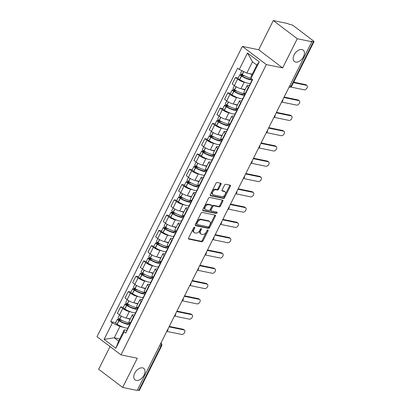 <?xml version="1.0" encoding="UTF-8"?>
<svg xmlns="http://www.w3.org/2000/svg" width="411" height="411" viewBox="0 0 411 411"><rect width="100%" height="100%" fill="white"/><g stroke="black" fill="none" stroke-linecap="round" stroke-linejoin="round"><path stroke-width="0.62" d="M194.567 227.211A0.771 0.483 127.2 0 0 193.725 227.781L188.608 238A1.105 0.688 127.2 0 0 188.659 239.027A1.105 0.688 127.2 0 0 188.844 239.11L201.76 241.781A1.105 0.688 127.2 0 0 202.957 240.964L208.079 230.746A0.771 0.483 127.2 0 0 208.043 230.021A0.771 0.483 127.2 0 0 207.915 229.965A0.771 0.483 127.2 0 0 207.072 230.535L206.409 231.861A3.529 2.209 127.2 0 1 202.572 234.465L201.498 234.239A3.529 2.209 127.2 0 1 200.907 233.977A3.529 2.209 127.2 0 1 200.743 230.689L201.405 229.364A0.771 0.483 127.2 0 0 201.369 228.644A0.771 0.483 127.2 0 0 201.241 228.588A0.771 0.483 127.2 0 0 200.398 229.158L199.736 230.479A3.529 2.209 127.2 0 1 195.898 233.083L194.824 232.862A3.529 2.209 127.2 0 1 194.233 232.6A3.529 2.209 127.2 0 1 194.069 229.312L194.732 227.987A0.771 0.483 127.2 0 0 194.696 227.268A0.771 0.483 127.2 0 0 194.567 227.211M295.668 62.082A7.198 4.5 127.2 0 0 302.989 57.668A7.198 4.5 127.2 0 0 303.159 50.075A7.198 4.5 127.2 0 0 301.951 49.536A7.198 4.5 127.2 0 0 294.636 53.949A7.198 4.5 127.2 0 0 294.466 61.542A7.198 4.5 127.2 0 0 295.668 62.082M136.262 380.416A7.198 4.5 127.2 0 0 143.578 376.003A7.198 4.5 127.2 0 0 143.747 368.405A7.198 4.5 127.2 0 0 142.545 367.871A7.198 4.5 127.2 0 0 135.224 372.279A7.198 4.5 127.2 0 0 135.055 379.877A7.198 4.5 127.2 0 0 136.262 380.416M221.056 184.354A1.105 0.688 127.2 0 0 221.005 183.327A1.105 0.688 127.2 0 0 220.82 183.244L217.193 182.494A1.105 0.688 127.2 0 0 215.996 183.311L210.314 194.665A1.105 0.688 127.2 0 0 210.36 195.693A1.105 0.688 127.2 0 0 210.545 195.775L223.461 198.441A1.105 0.688 127.2 0 0 224.663 197.624L230.345 186.275A1.105 0.688 127.2 0 0 230.294 185.248A1.105 0.688 127.2 0 0 230.109 185.166L225.731 184.262A1.105 0.688 127.2 0 0 224.534 185.073L222.099 189.933A1.105 0.688 127.2 0 0 222.151 190.961A1.105 0.688 127.2 0 0 222.336 191.043L224.509 191.49A2.954 1.844 127.2 0 1 225.002 191.711A2.954 1.844 127.2 0 1 224.93 194.829A2.954 1.844 127.2 0 1 221.93 196.638L213.427 194.881A2.954 1.844 127.2 0 1 212.934 194.66A2.954 1.844 127.2 0 1 213.001 191.547A2.954 1.844 127.2 0 1 216.006 189.733L217.424 190.026A1.105 0.688 127.2 0 0 218.621 189.214L221.056 184.354L220.353 183.825A1.105 0.688 127.2 0 0 220.496 183.178M266.354 64.573L282.655 67.938L297.281 38.732L311.826 41.732L137.202 390.45L122.658 387.445L137.284 358.238L120.983 354.873L266.354 64.573L242.367 46.392L96.996 336.691L120.983 354.873M202.212 212.415A1.105 0.688 127.2 0 0 201.015 213.232L195.328 224.581A1.105 0.688 127.2 0 0 195.379 225.608A1.105 0.688 127.2 0 0 195.564 225.69L208.48 228.357A1.105 0.688 127.2 0 0 209.677 227.545L215.364 216.191A1.105 0.688 127.2 0 0 215.313 215.164A1.105 0.688 127.2 0 0 215.128 215.081L202.212 212.415M202.818 209.62L208.505 198.272A1.105 0.688 127.2 0 1 209.702 197.455L222.618 200.121A1.105 0.688 127.2 0 1 222.803 200.203A1.105 0.688 127.2 0 1 222.854 201.231L220.424 206.091A1.105 0.688 127.2 0 1 219.222 206.908L213.987 205.824A1.105 0.688 127.2 0 0 212.785 206.635L211.172 209.862A1.105 0.688 127.2 0 0 211.223 210.889A1.105 0.688 127.2 0 0 211.408 210.971L216.859 212.097A0.771 0.483 127.2 0 1 216.987 212.153A0.771 0.483 127.2 0 1 216.972 212.97A0.771 0.483 127.2 0 1 216.186 213.443L203.055 210.73A1.105 0.688 127.2 0 1 202.87 210.648A1.105 0.688 127.2 0 1 202.818 209.62M297.281 38.732L273.294 20.55L287.839 23.555L288.537 24.085L290.803 24.552A2.25 0.503 26.6 0 1 293.665 25.914L313.459 40.915A2.25 0.503 26.6 0 1 314.004 41.619L291.774 86.017A2.25 0.503 -153.4 0 1 291.163 86.069L313.393 41.67A2.25 0.503 26.6 0 0 314.004 41.619M110.03 346.576L98.671 369.268L122.658 387.445M273.294 20.55L258.668 49.757L242.367 46.392M311.826 41.732L311.127 41.203L313.393 41.67M159.612 345.702L161.004 345.99A2.25 0.503 -153.4 0 0 161.615 345.939L139.38 390.337A2.25 0.503 -153.4 0 1 138.769 390.388L161.004 345.99A2.25 1.68 -78.3 0 0 160.85 343.226M137.377 390.101L138.769 390.388M133.842 316.86L133.524 316.619A5.173 1.151 -153.4 0 1 132.26 314.996L129.023 321.464A5.173 1.151 26.6 0 0 130.282 323.087L130.606 323.329M130.78 311.887L129.331 311.589A5.173 1.151 -153.4 0 1 122.75 308.456L119.514 314.924A5.173 1.151 26.6 0 0 126.095 318.057L130.292 318.926M119.514 314.924L117.382 313.305L120.618 306.837L123.331 307.397M132.26 314.996A5.173 1.151 -153.4 0 1 133.667 314.872L134.505 315.047M122.75 308.456L120.618 306.837M135.589 312.879L135.142 312.786M141.497 301.571L141.179 301.33A5.173 1.151 -153.4 0 1 139.915 299.706L136.678 306.174A5.173 1.151 26.6 0 0 137.942 307.798L138.26 308.039M130.986 292.108L128.273 291.548L125.036 298.016L127.169 299.634A5.173 1.151 26.6 0 0 133.75 302.768L137.952 303.637M139.915 299.706A5.173 1.151 -153.4 0 1 141.322 299.583L142.16 299.758M138.44 296.598L136.986 296.3A5.173 1.151 -153.4 0 1 130.41 293.166L128.273 291.548M143.244 297.59L142.802 297.497M149.157 286.282L148.833 286.041A5.173 1.151 -153.4 0 1 147.575 284.417L144.333 290.885A5.173 1.151 26.6 0 0 145.597 292.509L145.915 292.75M138.641 276.819L135.933 276.259L132.691 282.727L134.823 284.345A5.173 1.151 26.6 0 0 141.405 287.479L145.607 288.347M147.575 284.417A5.173 1.151 -153.4 0 1 148.982 284.294L149.815 284.469M146.095 281.309L144.646 281.011A5.173 1.151 -153.4 0 1 138.065 277.877L135.933 276.259M150.904 282.3L150.457 282.208M156.812 270.993L156.493 270.751A5.173 1.151 -153.4 0 1 155.23 269.128L151.988 275.596A5.173 1.151 26.6 0 0 153.252 277.22L153.575 277.461M146.301 261.53L143.588 260.97L140.351 267.438L142.483 269.056A5.173 1.151 26.6 0 0 149.059 272.19L153.262 273.053M155.23 269.128A5.173 1.151 -153.4 0 1 156.637 269.005L157.475 269.179M153.75 266.02L152.301 265.722A5.173 1.151 -153.4 0 1 145.72 262.588L143.588 260.97M158.559 267.011L158.112 266.919M164.467 255.704L164.148 255.462A5.173 1.151 -153.4 0 1 162.884 253.839L159.648 260.307A5.173 1.151 26.6 0 0 160.906 261.93L161.23 262.172M153.955 246.24L151.243 245.68L148.006 252.149L150.138 253.767A5.173 1.151 26.6 0 0 156.719 256.901L160.917 257.764M162.884 253.839A5.173 1.151 -153.4 0 1 164.292 253.715L165.13 253.89M161.41 250.731L159.956 250.433A5.173 1.151 -153.4 0 1 153.38 247.299L151.243 245.68M166.214 251.722L165.767 251.63M172.127 240.414L171.803 240.173A5.173 1.151 -153.4 0 1 170.539 238.55L167.303 245.018A5.173 1.151 26.6 0 0 168.567 246.641L168.885 246.883M161.61 230.951L158.903 230.391L155.661 236.859L157.793 238.478A5.173 1.151 26.6 0 0 164.374 241.611L168.577 242.475M170.539 238.55A5.173 1.151 -153.4 0 1 171.947 238.426L172.784 238.601M169.065 235.441L167.611 235.138A5.173 1.151 -153.4 0 1 161.035 232.01L158.903 230.391M173.874 236.433L173.427 236.34M179.782 225.125L179.458 224.884A5.173 1.151 -153.4 0 1 178.199 223.26L174.958 229.728A5.173 1.151 26.6 0 0 176.221 231.352L176.54 231.593M169.27 215.662L166.558 215.102L163.316 221.57L165.453 223.188A5.173 1.151 26.6 0 0 172.029 226.322L176.232 227.185M178.199 223.26A5.173 1.151 -153.4 0 1 179.607 223.137L180.444 223.312M176.72 220.152L175.271 219.849A5.173 1.151 -153.4 0 1 168.69 216.72L166.558 215.102M181.528 221.144L181.081 221.051M187.437 209.836L187.118 209.589A5.173 1.151 -153.4 0 1 185.854 207.971L182.618 214.439A5.173 1.151 26.6 0 0 183.876 216.063L184.2 216.304M176.925 200.373L174.213 199.813L170.976 206.281L173.108 207.899A5.173 1.151 26.6 0 0 179.689 211.028L183.887 211.896M185.854 207.971A5.173 1.151 -153.4 0 1 187.262 207.848L188.099 208.023M184.375 204.863L182.926 204.56A5.173 1.151 -153.4 0 1 176.345 201.431L174.213 199.813M189.183 205.854L188.736 205.762M195.091 194.547L194.773 194.3A5.173 1.151 -153.4 0 1 193.509 192.682L190.272 199.15A5.173 1.151 26.6 0 0 191.536 200.774L191.855 201.015M184.58 185.084L181.868 184.524L178.631 190.992L180.763 192.61A5.173 1.151 26.6 0 0 187.344 195.739L191.547 196.607M193.509 192.682A5.173 1.151 -153.4 0 1 194.917 192.559L195.754 192.733M192.035 189.574L190.581 189.271A5.173 1.151 -153.4 0 1 184.005 186.142L181.868 184.524M196.838 190.565L196.396 190.473M202.751 179.258L202.428 179.011A5.173 1.151 -153.4 0 1 201.169 177.393L197.927 183.861A5.173 1.151 26.6 0 0 199.191 185.484L199.51 185.726M192.235 169.794L189.528 169.234L186.286 175.703L188.418 177.321A5.173 1.151 26.6 0 0 194.999 180.45L199.201 181.318M201.169 177.393A5.173 1.151 -153.4 0 1 202.577 177.269L203.409 177.444M199.689 174.285L198.241 173.981A5.173 1.151 -153.4 0 1 191.66 170.853L189.528 169.234M204.498 175.276L204.051 175.184M210.406 163.968L210.088 163.722A5.173 1.151 -153.4 0 1 208.824 162.104L205.582 168.572A5.173 1.151 26.6 0 0 206.846 170.19L207.17 170.437M199.895 154.505L197.182 153.945L193.946 160.413L196.078 162.032A5.173 1.151 26.6 0 0 202.654 165.16L206.856 166.029M208.824 162.104A5.173 1.151 -153.4 0 1 210.232 161.98L211.069 162.155M207.344 158.995L205.896 158.692A5.173 1.151 -153.4 0 1 199.314 155.564L197.182 153.945M212.153 159.987L211.706 159.894M218.061 148.679L217.743 148.433A5.173 1.151 -153.4 0 1 216.479 146.814L213.242 153.282A5.173 1.151 26.6 0 0 214.501 154.901L214.825 155.147M207.55 139.216L204.837 138.656L201.601 145.124L203.733 146.742A5.173 1.151 26.6 0 0 210.314 149.871L214.511 150.739M216.479 146.814A5.173 1.151 -153.4 0 1 217.887 146.691L218.724 146.866M215.004 143.706L213.55 143.403A5.173 1.151 -153.4 0 1 206.974 140.269L204.837 138.656M219.808 144.698L219.361 144.605M225.721 133.39L225.398 133.143A5.173 1.151 -153.4 0 1 224.139 131.525L220.897 137.993A5.173 1.151 26.6 0 0 222.161 139.612L222.479 139.858M215.205 123.927L212.497 123.367L209.256 129.835L211.388 131.453A5.173 1.151 26.6 0 0 217.969 134.582L222.171 135.45M224.139 131.525A5.173 1.151 -153.4 0 1 225.547 131.402L226.379 131.571M222.659 128.417L221.21 128.114A5.173 1.151 -153.4 0 1 214.629 124.98L212.497 123.367M227.468 129.408L227.021 129.316M233.376 118.101L233.058 117.854A5.173 1.151 -153.4 0 1 231.794 116.236L228.552 122.704A5.173 1.151 26.6 0 0 229.816 124.322L230.134 124.569M222.865 108.638L220.152 108.078L216.91 114.546L219.048 116.164A5.173 1.151 26.6 0 0 225.624 119.293L229.826 120.161M231.794 116.236A5.173 1.151 -153.4 0 1 233.201 116.113L234.039 116.282M230.314 113.123L228.865 112.825A5.173 1.151 -153.4 0 1 222.284 109.691L220.152 108.078M235.123 114.119L234.676 114.027M241.031 102.812L240.712 102.565A5.173 1.151 -153.4 0 1 239.449 100.947L236.212 107.415A5.173 1.151 26.6 0 0 237.471 109.033L237.794 109.28M230.52 93.348L227.807 92.788L224.57 99.257L226.702 100.87A5.173 1.151 26.6 0 0 233.284 104.004L237.481 104.872M239.449 100.947A5.173 1.151 -153.4 0 1 240.856 100.823L241.694 100.993M237.974 97.833L236.52 97.535A5.173 1.151 -153.4 0 1 229.939 94.402L227.807 92.788M242.778 98.83L242.331 98.738M248.686 87.517L248.367 87.276A5.173 1.151 -153.4 0 1 247.103 85.658L243.867 92.126A5.173 1.151 26.6 0 0 245.131 93.744L245.449 93.991M238.175 78.059L235.467 77.499L232.225 83.967L234.357 85.58A5.173 1.151 26.6 0 0 240.938 88.714L245.141 89.583M247.103 85.658A5.173 1.151 -153.4 0 1 248.511 85.534L249.349 85.704M245.629 82.544L244.175 82.246A5.173 1.151 -153.4 0 1 237.599 79.112L235.467 77.499M250.433 83.541L249.991 83.448M123.125 327.177L119.92 326.514L114.279 337.785L118.615 341.073L124.256 329.802L126.85 330.336M127.934 328.168L127.487 328.076M119.699 338.905L114.279 337.785L104.096 339.373L112.342 322.907L119.92 326.514M124.256 329.802L124.091 331.811L115.845 348.276L104.096 339.373M239.259 69.454L247.504 52.988L259.254 61.891L251.008 78.357L251.178 76.348L256.818 65.077L252.482 61.794L246.841 73.066L239.259 69.454L237.615 68.211L110.698 321.659L112.342 322.907M124.091 331.811L125.735 333.054L252.652 79.606L251.008 78.357M282.655 67.938L258.668 49.757M246.841 73.066L252.262 74.186M115.676 322.686L110.698 321.659M115.845 348.276L118.615 341.073M256.818 65.077L259.254 61.891M252.482 61.794L247.504 52.988M194.074 227.36A0.771 0.483 127.2 0 1 194.033 227.458L193.37 228.778A3.529 2.209 127.2 0 0 193.535 232.071L194.233 232.6M200.907 233.977L200.203 233.448A3.529 2.209 127.2 0 1 200.044 230.16L200.707 228.835A0.771 0.483 127.2 0 0 200.748 228.737M188.464 238.647L201.061 241.247A1.105 0.688 127.2 0 0 202.258 240.435L207.38 230.211A0.771 0.483 127.2 0 0 207.421 230.119M195.189 225.228L207.781 227.828A1.105 0.688 127.2 0 0 208.978 227.016L214.665 215.662A1.105 0.688 127.2 0 0 214.809 215.015M196.864 223.733A0.771 0.483 127.2 0 0 196.9 224.452A0.771 0.483 127.2 0 0 197.028 224.509L208.367 226.846A0.771 0.483 127.2 0 0 209.204 226.281L209.903 224.884A3.529 2.209 127.2 0 0 209.738 221.596A3.529 2.209 127.2 0 0 209.148 221.334L201.4 219.731A3.529 2.209 127.2 0 0 197.563 222.336L196.864 223.733L196.165 223.199A0.771 0.483 127.2 0 0 196.201 223.918A0.771 0.483 127.2 0 0 196.33 223.98M209.738 221.596L209.04 221.067A3.529 2.209 127.2 0 0 208.449 220.799L209.148 221.334M196.165 223.199L196.864 221.806A3.529 2.209 127.2 0 1 200.702 219.202L208.449 220.799M211.223 210.889L210.524 210.36A1.105 0.688 127.2 0 1 210.473 209.333L212.086 206.106A1.105 0.688 127.2 0 1 213.283 205.295L218.524 206.373A1.105 0.688 127.2 0 0 219.721 205.562L222.156 200.702A1.105 0.688 127.2 0 0 222.3 200.054M202.68 210.268L215.487 212.913A0.771 0.483 127.2 0 0 216.427 212.009M208.552 204.704A2.954 1.844 127.2 0 0 205.546 206.512A2.954 1.844 127.2 0 0 205.479 209.625A2.954 1.844 127.2 0 0 205.973 209.846L208.968 210.468A1.105 0.688 127.2 0 0 210.165 209.651L211.783 206.43A1.105 0.688 127.2 0 0 211.732 205.402A1.105 0.688 127.2 0 0 211.547 205.32L208.552 204.704L207.853 204.169A2.954 1.844 127.2 0 0 204.848 205.983A2.954 1.844 127.2 0 0 204.781 209.096L205.479 209.625M211.732 205.402L211.033 204.873A1.105 0.688 127.2 0 0 210.848 204.791L211.547 205.32M207.853 204.169L210.848 204.791M212.934 194.66L212.235 194.131A2.954 1.844 127.2 0 1 212.302 191.012A2.954 1.844 127.2 0 1 215.307 189.204L216.72 189.497A1.105 0.688 127.2 0 0 217.922 188.685L220.353 183.825M225.002 191.711L224.303 191.182A2.954 1.844 127.2 0 0 223.81 190.961L224.509 191.49M221.961 190.581L223.81 190.961M210.17 195.307L222.762 197.912A1.105 0.688 127.2 0 0 223.964 197.095L229.646 185.741A1.105 0.688 127.2 0 0 229.79 185.099M130.138 319.234A8.544 1.906 -153.4 0 1 130.102 319.229A8.544 1.906 -153.4 0 1 126.871 318.217M130.082 322.928A8.544 1.906 -153.4 0 1 128.309 322.805A8.544 1.906 -153.4 0 1 119.771 319.183L119.642 319.106A2.841 0.632 -153.4 0 1 118.173 317.698L119.55 314.949M130.23 323.58L128.571 323.241A7.085 1.577 -153.4 0 1 128.545 323.519A7.085 1.577 -153.4 0 1 126.614 323.683A7.085 1.577 -153.4 0 1 119.539 320.683L119.406 320.606A1.377 0.308 -153.4 0 1 118.692 319.922A1.377 0.308 -153.4 0 1 119.067 319.886L122.288 320.554M120.716 319.727L118.157 319.198A2.841 0.632 26.6 0 0 117.387 319.265A2.841 0.632 26.6 0 0 118.856 320.672L118.985 320.755A8.544 1.906 26.6 0 0 127.523 324.371A8.544 1.906 26.6 0 0 129.85 324.171A8.544 1.906 26.6 0 0 129.897 324.012L130.004 324.038M129.85 324.171L128.057 327.747A8.544 1.906 -153.4 0 1 125.735 327.952A8.544 1.906 -153.4 0 1 117.197 324.33L117.063 324.253A2.841 0.632 -153.4 0 1 115.594 322.846L117.387 319.265M166.789 331.364L181.765 334.456A2.584 1.618 127.2 0 0 184.39 332.869A2.584 1.618 127.2 0 0 184.452 330.141A2.584 1.618 127.2 0 0 184.02 329.946L183.111 329.257A2.584 1.618 -52.8 0 1 183.542 329.452L184.452 330.141M128.874 326.781A8.544 1.906 26.6 0 0 128.484 327.064A8.544 1.906 26.6 0 0 128.489 327.552M126.701 331.127A8.544 1.906 -153.4 0 1 126.696 330.644L128.484 327.064M128.571 323.241L128.34 323.704M169.275 326.401L183.111 329.257M129.275 325.98A8.544 1.906 -153.4 0 1 129.27 325.497L130.426 323.195M169.049 326.858L184.02 329.946M137.793 303.945A8.544 1.906 -153.4 0 1 137.757 303.94A8.544 1.906 -153.4 0 1 134.525 302.928M137.736 307.639A8.544 1.906 -153.4 0 1 135.964 307.515A8.544 1.906 -153.4 0 1 127.431 303.893L127.297 303.816A2.841 0.632 -153.4 0 1 125.828 302.409L127.205 299.66M137.885 308.291L136.231 307.952A7.085 1.577 -153.4 0 1 136.2 308.224A7.085 1.577 -153.4 0 1 134.274 308.394A7.085 1.577 -153.4 0 1 127.194 305.394L127.061 305.316A1.377 0.308 -153.4 0 1 126.352 304.633A1.377 0.308 -153.4 0 1 126.727 304.597L129.948 305.265M128.371 304.438L125.817 303.909A2.841 0.632 26.6 0 0 125.042 303.976A2.841 0.632 26.6 0 0 126.511 305.383L126.645 305.46A8.544 1.906 26.6 0 0 135.183 309.082A8.544 1.906 26.6 0 0 137.505 308.882A8.544 1.906 26.6 0 0 137.551 308.723L137.659 308.748M137.505 308.882L135.717 312.458A8.544 1.906 -153.4 0 1 133.39 312.663A8.544 1.906 -153.4 0 1 124.852 309.041L124.718 308.959A2.841 0.632 -153.4 0 1 123.254 307.556L125.042 303.976M174.449 316.074L189.42 319.167A2.584 1.618 127.2 0 0 192.05 317.58A2.584 1.618 127.2 0 0 192.112 314.852A2.584 1.618 127.2 0 0 191.675 314.656L190.766 313.968A2.584 1.618 -52.8 0 1 191.202 314.163L192.112 314.852M136.534 311.492A8.544 1.906 26.6 0 0 136.144 311.774A8.544 1.906 26.6 0 0 136.149 312.262M134.356 315.838A8.544 1.906 -153.4 0 1 134.351 315.355L136.144 311.774M136.231 307.952L135.995 308.414M176.93 311.112L190.766 313.968M136.93 310.69A8.544 1.906 -153.4 0 1 136.925 310.207L138.081 307.906M176.704 311.569L191.675 314.656M145.448 288.656A8.544 1.906 -153.4 0 1 145.412 288.65A8.544 1.906 -153.4 0 1 142.18 287.638M145.391 292.349A8.544 1.906 -153.4 0 1 143.624 292.226A8.544 1.906 -153.4 0 1 135.085 288.604L134.952 288.527A2.841 0.632 -153.4 0 1 133.483 287.119L134.859 284.371M145.545 293.002L143.886 292.663A7.085 1.577 -153.4 0 1 143.855 292.935A7.085 1.577 -153.4 0 1 141.929 293.105A7.085 1.577 -153.4 0 1 134.849 290.104L134.721 290.027A1.377 0.308 -153.4 0 1 134.007 289.344A1.377 0.308 -153.4 0 1 134.382 289.308L137.603 289.976M136.026 289.149L133.472 288.62A2.841 0.632 26.6 0 0 132.702 288.686A2.841 0.632 26.6 0 0 134.166 290.094L134.299 290.171A8.544 1.906 26.6 0 0 142.838 293.793A8.544 1.906 26.6 0 0 145.165 293.593A8.544 1.906 26.6 0 0 145.206 293.433L145.314 293.459M145.165 293.593L143.372 297.168A8.544 1.906 -153.4 0 1 141.045 297.369A8.544 1.906 -153.4 0 1 132.506 293.752L132.378 293.67A2.841 0.632 -153.4 0 1 130.909 292.267L132.702 288.686M183.321 298.35A2.25 2.25 0 0 1 182.109 300.775L197.075 303.878A2.584 1.618 127.2 0 0 199.705 302.291A2.584 1.618 127.2 0 0 199.767 299.562A2.584 1.618 127.2 0 0 199.335 299.367L198.426 298.679A2.584 1.618 -52.8 0 1 198.857 298.874L199.767 299.562M144.189 296.203A8.544 1.906 26.6 0 0 143.799 296.485A8.544 1.906 26.6 0 0 143.804 296.973M142.011 300.549A8.544 1.906 -153.4 0 1 142.006 300.066L143.799 296.485M143.886 292.663L143.655 293.125M184.59 295.822L198.426 298.679M144.59 295.401A8.544 1.906 -153.4 0 1 144.585 294.918L145.735 292.617M184.359 296.28L199.335 299.367M153.108 273.366A8.544 1.906 -153.4 0 1 153.072 273.361A8.544 1.906 -153.4 0 1 149.84 272.349M153.051 277.06A8.544 1.906 -153.4 0 1 151.279 276.937A8.544 1.906 -153.4 0 1 142.74 273.315L142.607 273.238A2.841 0.632 -153.4 0 1 141.143 271.83L142.519 269.082M153.2 277.713L151.541 277.374A7.085 1.577 -153.4 0 1 151.51 277.646A7.085 1.577 -153.4 0 1 149.583 277.815A7.085 1.577 -153.4 0 1 142.509 274.815L142.376 274.738A1.377 0.308 -153.4 0 1 141.661 274.055A1.377 0.308 -153.4 0 1 142.036 274.019L145.258 274.687M143.686 273.86L141.127 273.33A2.841 0.632 26.6 0 0 140.357 273.397A2.841 0.632 26.6 0 0 141.826 274.805L141.954 274.882A8.544 1.906 26.6 0 0 150.493 278.504A8.544 1.906 26.6 0 0 152.82 278.304A8.544 1.906 26.6 0 0 152.866 278.144L152.974 278.17M152.82 278.304L151.027 281.879A8.544 1.906 -153.4 0 1 148.7 282.08A8.544 1.906 -153.4 0 1 140.166 278.463L140.033 278.381A2.841 0.632 -153.4 0 1 138.564 276.978L140.357 273.397M190.981 283.061A2.25 2.25 0 0 1 189.764 285.486L204.729 288.589A2.584 1.618 127.2 0 0 207.36 287.001A2.584 1.618 127.2 0 0 207.421 284.273A2.584 1.618 127.2 0 0 206.99 284.078L206.081 283.39A2.584 1.618 -52.8 0 1 206.512 283.585L207.421 284.273M151.844 280.913A8.544 1.906 26.6 0 0 151.454 281.196A8.544 1.906 26.6 0 0 151.459 281.679M149.666 285.26A8.544 1.906 -153.4 0 1 149.666 284.777L151.454 281.196M151.541 277.374L151.31 277.836M192.245 280.533L206.081 283.39M152.245 280.112A8.544 1.906 -153.4 0 1 152.24 279.629L153.395 277.327M192.019 280.99L206.99 284.078M160.763 258.077A8.544 1.906 -153.4 0 1 160.727 258.072A8.544 1.906 -153.4 0 1 157.495 257.06M160.706 261.771A8.544 1.906 -153.4 0 1 158.934 261.648A8.544 1.906 -153.4 0 1 150.395 258.026L150.267 257.949A2.841 0.632 -153.4 0 1 148.797 256.541L150.174 253.793M160.855 262.424L159.201 262.084A7.085 1.577 -153.4 0 1 159.17 262.357A7.085 1.577 -153.4 0 1 157.238 262.526A7.085 1.577 -153.4 0 1 150.164 259.526L150.03 259.444A1.377 0.308 -153.4 0 1 149.321 258.766A1.377 0.308 -153.4 0 1 149.696 258.73L152.918 259.398M151.34 258.57L148.787 258.041A2.841 0.632 26.6 0 0 148.011 258.108A2.841 0.632 26.6 0 0 149.481 259.516L149.614 259.593A8.544 1.906 26.6 0 0 158.148 263.215A8.544 1.906 26.6 0 0 160.475 263.014A8.544 1.906 26.6 0 0 160.521 262.855L160.629 262.881M160.475 263.014L158.682 266.59A8.544 1.906 -153.4 0 1 156.36 266.79A8.544 1.906 -153.4 0 1 147.821 263.174L147.688 263.091A2.841 0.632 -153.4 0 1 146.218 261.689L148.011 258.108M197.419 270.207L212.389 273.3A2.584 1.618 127.2 0 0 215.02 271.712A2.584 1.618 127.2 0 0 215.081 268.984A2.584 1.618 127.2 0 0 214.645 268.789L213.735 268.1A2.584 1.618 -52.8 0 1 214.172 268.296L215.081 268.984M159.499 265.624A8.544 1.906 26.6 0 0 159.114 265.907A8.544 1.906 26.6 0 0 159.114 266.39M157.326 269.97A8.544 1.906 -153.4 0 1 157.321 269.488L159.114 265.907M159.201 262.084L158.965 262.547M199.9 265.244L213.735 268.1M159.9 264.823A8.544 1.906 -153.4 0 1 159.894 264.34L161.05 262.038M199.674 265.701L214.645 268.789M168.418 242.788A8.544 1.906 -153.4 0 1 168.382 242.778A8.544 1.906 -153.4 0 1 165.15 241.771M168.361 246.482A8.544 1.906 -153.4 0 1 166.594 246.359A8.544 1.906 -153.4 0 1 158.055 242.737L157.922 242.66A2.841 0.632 -153.4 0 1 156.452 241.252L157.829 238.503M168.51 247.134L166.856 246.79A7.085 1.577 -153.4 0 1 166.825 247.068A7.085 1.577 -153.4 0 1 164.898 247.237A7.085 1.577 -153.4 0 1 157.819 244.237L157.685 244.155A1.377 0.308 -153.4 0 1 156.976 243.476A1.377 0.308 -153.4 0 1 157.351 243.44L160.573 244.108M158.995 243.281L156.442 242.752A2.841 0.632 26.6 0 0 155.666 242.819A2.841 0.632 26.6 0 0 157.136 244.226L157.269 244.304A8.544 1.906 26.6 0 0 165.808 247.925A8.544 1.906 26.6 0 0 168.13 247.725A8.544 1.906 26.6 0 0 168.176 247.566L168.284 247.592M168.13 247.725L166.342 251.301A8.544 1.906 -153.4 0 1 164.015 251.501A8.544 1.906 -153.4 0 1 155.476 247.884L155.343 247.802A2.841 0.632 -153.4 0 1 153.878 246.395L155.666 242.819M205.074 254.918L220.044 258.01A2.584 1.618 127.2 0 0 222.675 256.423A2.584 1.618 127.2 0 0 222.736 253.695A2.584 1.618 127.2 0 0 222.3 253.5L221.39 252.811A2.584 1.618 -52.8 0 1 221.827 253.006L222.736 253.695M167.159 250.335A8.544 1.906 26.6 0 0 166.768 250.618A8.544 1.906 26.6 0 0 166.774 251.1M164.981 254.681A8.544 1.906 -153.4 0 1 164.975 254.198L166.768 250.618M166.856 246.79L166.619 247.258M207.56 249.955L221.39 252.811M167.56 249.534A8.544 1.906 -153.4 0 1 167.554 249.051L168.705 246.749M207.329 250.407L222.3 253.5M176.078 227.499A8.544 1.906 -153.4 0 1 176.042 227.489A8.544 1.906 -153.4 0 1 172.81 226.482M176.016 231.193A8.544 1.906 -153.4 0 1 174.249 231.069A8.544 1.906 -153.4 0 1 165.71 227.447L165.576 227.37A2.841 0.632 -153.4 0 1 164.112 225.963L165.484 223.214M176.17 231.845L174.511 231.501A7.085 1.577 -153.4 0 1 174.48 231.778A7.085 1.577 -153.4 0 1 172.553 231.948A7.085 1.577 -153.4 0 1 165.474 228.948L165.345 228.865A1.377 0.308 -153.4 0 1 164.631 228.187A1.377 0.308 -153.4 0 1 165.006 228.151L168.227 228.819M166.655 227.992L164.097 227.463A2.841 0.632 26.6 0 0 163.326 227.53A2.841 0.632 26.6 0 0 164.79 228.937L164.924 229.014A8.544 1.906 26.6 0 0 173.463 232.636A8.544 1.906 26.6 0 0 175.79 232.436A8.544 1.906 26.6 0 0 175.831 232.277L175.939 232.297M175.79 232.436L173.997 236.012A8.544 1.906 -153.4 0 1 171.67 236.212A8.544 1.906 -153.4 0 1 163.131 232.595L163.003 232.513A2.841 0.632 -153.4 0 1 161.533 231.105L163.326 227.53M212.728 239.628L227.699 242.721A2.584 1.618 127.2 0 0 230.33 241.134A2.584 1.618 127.2 0 0 230.391 238.406A2.584 1.618 127.2 0 0 229.96 238.21L229.05 237.522A2.584 1.618 -52.8 0 1 229.482 237.717L230.391 238.406M174.814 235.046A8.544 1.906 26.6 0 0 174.423 235.328A8.544 1.906 26.6 0 0 174.428 235.811M172.635 239.392A8.544 1.906 -153.4 0 1 172.63 238.909L174.423 235.328M174.511 231.501L174.279 231.968M215.215 234.666L229.05 237.522M175.214 234.244A8.544 1.906 -153.4 0 1 175.209 233.761L176.365 231.46M214.989 235.118L229.96 238.21M183.732 212.21A8.544 1.906 -153.4 0 1 183.696 212.199A8.544 1.906 -153.4 0 1 180.465 211.192M183.676 215.903A8.544 1.906 -153.4 0 1 181.903 215.78A8.544 1.906 -153.4 0 1 173.365 212.158L173.237 212.081A2.841 0.632 -153.4 0 1 171.767 210.673L173.144 207.925M183.825 216.556L182.165 216.212A7.085 1.577 -153.4 0 1 182.14 216.489A7.085 1.577 -153.4 0 1 180.208 216.659A7.085 1.577 -153.4 0 1 173.134 213.658L173 213.576A1.377 0.308 -153.4 0 1 172.286 212.898A1.377 0.308 -153.4 0 1 172.661 212.862L175.882 213.53M174.31 212.703L171.752 212.174A2.841 0.632 26.6 0 0 170.981 212.24A2.841 0.632 26.6 0 0 172.45 213.648L172.579 213.725A8.544 1.906 26.6 0 0 181.117 217.347A8.544 1.906 26.6 0 0 183.445 217.147A8.544 1.906 26.6 0 0 183.491 216.987L183.599 217.008M183.445 217.147L181.652 220.722A8.544 1.906 -153.4 0 1 179.33 220.923A8.544 1.906 -153.4 0 1 170.791 217.306L170.657 217.224A2.841 0.632 -153.4 0 1 169.188 215.816L170.981 212.24M220.383 224.339L235.359 227.432A2.584 1.618 127.2 0 0 237.984 225.845A2.584 1.618 127.2 0 0 238.046 223.116A2.584 1.618 127.2 0 0 237.615 222.921L236.705 222.233A2.584 1.618 -52.8 0 1 237.137 222.428L238.046 223.116M182.469 219.757A8.544 1.906 26.6 0 0 182.078 220.039A8.544 1.906 26.6 0 0 182.083 220.522M180.295 224.103A8.544 1.906 -153.4 0 1 180.29 223.62L182.078 220.039M182.165 216.212L181.934 216.679M222.87 219.376L236.705 222.233M182.869 218.955A8.544 1.906 -153.4 0 1 182.864 218.472L184.02 216.165M222.644 219.828L237.615 222.921M191.387 196.92A8.544 1.906 -153.4 0 1 191.351 196.91A8.544 1.906 -153.4 0 1 188.12 195.903M191.331 200.614A8.544 1.906 -153.4 0 1 189.558 200.491A8.544 1.906 -153.4 0 1 181.025 196.869L180.891 196.792A2.841 0.632 -153.4 0 1 179.422 195.384L180.799 192.636M191.48 201.267L189.825 200.922A7.085 1.577 -153.4 0 1 189.795 201.2A7.085 1.577 -153.4 0 1 187.868 201.369A7.085 1.577 -153.4 0 1 180.789 198.369L180.655 198.287A1.377 0.308 -153.4 0 1 179.946 197.604A1.377 0.308 -153.4 0 1 180.321 197.573L183.542 198.241M181.965 197.414L179.412 196.884A2.841 0.632 26.6 0 0 178.636 196.951A2.841 0.632 26.6 0 0 180.105 198.359L180.239 198.436A8.544 1.906 26.6 0 0 188.777 202.058A8.544 1.906 26.6 0 0 191.1 201.858A8.544 1.906 26.6 0 0 191.146 201.698L191.254 201.719M191.1 201.858L189.312 205.433A8.544 1.906 -153.4 0 1 186.984 205.634A8.544 1.906 -153.4 0 1 178.446 202.017L178.312 201.935A2.841 0.632 -153.4 0 1 176.848 200.527L178.636 196.951M229.261 206.615A2.25 2.25 0 0 1 228.048 209.04L243.014 212.143A2.584 1.618 127.2 0 0 245.644 210.555A2.584 1.618 127.2 0 0 245.706 207.827A2.584 1.618 127.2 0 0 245.269 207.632L244.36 206.944A2.584 1.618 -52.8 0 1 244.797 207.139L245.706 207.827M190.129 204.462A8.544 1.906 26.6 0 0 189.738 204.75A8.544 1.906 26.6 0 0 189.743 205.233M187.95 208.814A8.544 1.906 -153.4 0 1 187.945 208.326L189.738 204.75M189.825 200.922L189.589 201.39M230.525 204.087L244.36 206.944M190.524 203.666A8.544 1.906 -153.4 0 1 190.524 203.183L191.675 200.876M230.299 204.539L245.269 207.632M199.042 181.631A8.544 1.906 -153.4 0 1 199.006 181.621A8.544 1.906 -153.4 0 1 195.775 180.614M198.986 185.325A8.544 1.906 -153.4 0 1 197.218 185.202A8.544 1.906 -153.4 0 1 188.68 181.58L188.546 181.503A2.841 0.632 -153.4 0 1 187.077 180.095L188.454 177.347M199.14 185.978L197.48 185.633A7.085 1.577 -153.4 0 1 197.45 185.911A7.085 1.577 -153.4 0 1 195.523 186.08A7.085 1.577 -153.4 0 1 188.444 183.08L188.315 182.998A1.377 0.308 -153.4 0 1 187.601 182.314A1.377 0.308 -153.4 0 1 187.976 182.284L191.197 182.952M189.62 182.124L187.067 181.595A2.841 0.632 26.6 0 0 186.296 181.662A2.841 0.632 26.6 0 0 187.76 183.07L187.894 183.147A8.544 1.906 26.6 0 0 196.432 186.769A8.544 1.906 26.6 0 0 198.76 186.568A8.544 1.906 26.6 0 0 198.801 186.409L198.909 186.43M198.76 186.568L196.967 190.144A8.544 1.906 -153.4 0 1 194.639 190.344A8.544 1.906 -153.4 0 1 186.101 186.728L185.972 186.645A2.841 0.632 -153.4 0 1 184.503 185.238L186.296 181.662M236.916 191.326A2.25 2.25 0 0 1 235.703 193.751L250.669 196.854A2.584 1.618 127.2 0 0 253.299 195.266A2.584 1.618 127.2 0 0 253.361 192.538A2.584 1.618 127.2 0 0 252.929 192.343L252.02 191.654A2.584 1.618 -52.8 0 1 252.452 191.85L253.361 192.538M197.783 189.173A8.544 1.906 26.6 0 0 197.393 189.461A8.544 1.906 26.6 0 0 197.398 189.944M195.605 193.524A8.544 1.906 -153.4 0 1 195.6 193.036L197.393 189.461M197.48 185.633L197.249 186.101M238.185 188.798L252.02 191.654M198.184 188.377A8.544 1.906 -153.4 0 1 198.179 187.894L199.33 185.587M237.954 189.25L252.929 192.343M206.702 166.342A8.544 1.906 -153.4 0 1 206.666 166.332A8.544 1.906 -153.4 0 1 203.435 165.325M206.646 170.036A8.544 1.906 -153.4 0 1 204.873 169.913A8.544 1.906 -153.4 0 1 196.335 166.291L196.201 166.214A2.841 0.632 -153.4 0 1 194.737 164.806L196.114 162.057M206.795 170.688L205.135 170.344A7.085 1.577 -153.4 0 1 205.104 170.622A7.085 1.577 -153.4 0 1 203.178 170.791A7.085 1.577 -153.4 0 1 196.104 167.791L195.97 167.709A1.377 0.308 -153.4 0 1 195.256 167.025A1.377 0.308 -153.4 0 1 195.631 166.994L198.852 167.662M197.28 166.835L194.722 166.306A2.841 0.632 26.6 0 0 193.951 166.373A2.841 0.632 26.6 0 0 195.42 167.78L195.549 167.858A8.544 1.906 26.6 0 0 204.087 171.479A8.544 1.906 26.6 0 0 206.414 171.279A8.544 1.906 26.6 0 0 206.461 171.12L206.569 171.14M206.414 171.279L204.621 174.855A8.544 1.906 -153.4 0 1 202.294 175.055A8.544 1.906 -153.4 0 1 193.761 171.433L193.627 171.356A2.841 0.632 -153.4 0 1 192.158 169.949L193.951 166.373M243.353 178.472L258.324 181.564A2.584 1.618 127.2 0 0 260.954 179.977A2.584 1.618 127.2 0 0 261.016 177.249A2.584 1.618 127.2 0 0 260.584 177.054L259.675 176.365A2.584 1.618 -52.8 0 1 260.106 176.555L261.016 177.249M205.438 173.884A8.544 1.906 26.6 0 0 205.048 174.172A8.544 1.906 26.6 0 0 205.053 174.654M203.26 178.235A8.544 1.906 -153.4 0 1 203.26 177.747L205.048 174.172M205.135 170.344L204.904 170.812M245.84 173.509L259.675 176.365M205.839 173.088A8.544 1.906 -153.4 0 1 205.834 172.605L206.99 170.298M245.614 173.961L260.584 177.054M214.357 151.053A8.544 1.906 -153.4 0 1 214.321 151.043A8.544 1.906 -153.4 0 1 211.09 150.036M214.301 154.747A8.544 1.906 -153.4 0 1 212.528 154.623A8.544 1.906 -153.4 0 1 203.99 151.001L203.861 150.924A2.841 0.632 -153.4 0 1 202.392 149.517L203.769 146.768M214.45 155.399L212.795 155.055A7.085 1.577 -153.4 0 1 212.764 155.332A7.085 1.577 -153.4 0 1 210.833 155.502A7.085 1.577 -153.4 0 1 203.758 152.502L203.625 152.419A1.377 0.308 -153.4 0 1 202.916 151.736A1.377 0.308 -153.4 0 1 203.291 151.705L206.512 152.368M204.935 151.546L202.382 151.017A2.841 0.632 26.6 0 0 201.606 151.084A2.841 0.632 26.6 0 0 203.075 152.491L203.209 152.568A8.544 1.906 26.6 0 0 211.742 156.19A8.544 1.906 26.6 0 0 214.069 155.985A8.544 1.906 26.6 0 0 214.116 155.831L214.223 155.851M214.069 155.985L212.276 159.566A8.544 1.906 -153.4 0 1 209.954 159.766A8.544 1.906 -153.4 0 1 201.416 156.144L201.282 156.067A2.841 0.632 -153.4 0 1 199.813 154.659L201.606 151.084M251.013 163.182L265.984 166.275A2.584 1.618 127.2 0 0 268.614 164.688A2.584 1.618 127.2 0 0 268.676 161.96A2.584 1.618 127.2 0 0 268.239 161.764L267.33 161.076A2.584 1.618 -52.8 0 1 267.767 161.266L268.676 161.96M213.093 158.595A8.544 1.906 26.6 0 0 212.708 158.882A8.544 1.906 26.6 0 0 212.708 159.365M210.92 162.946A8.544 1.906 -153.4 0 1 210.915 162.458L212.708 158.882M212.795 155.055L212.559 155.522M253.495 158.22L267.33 161.076M213.494 157.798A8.544 1.906 -153.4 0 1 213.489 157.315L214.645 155.009M253.268 158.672L268.239 161.764M222.012 135.764A8.544 1.906 -153.4 0 1 221.976 135.753A8.544 1.906 -153.4 0 1 218.744 134.746M221.955 139.457A8.544 1.906 -153.4 0 1 220.188 139.334A8.544 1.906 -153.4 0 1 211.65 135.712L211.516 135.63A2.841 0.632 -153.4 0 1 210.047 134.227L211.424 131.479M222.104 140.11L220.45 139.766A7.085 1.577 -153.4 0 1 220.419 140.043A7.085 1.577 -153.4 0 1 218.493 140.213A7.085 1.577 -153.4 0 1 211.413 137.207L211.28 137.13A1.377 0.308 -153.4 0 1 210.571 136.447A1.377 0.308 -153.4 0 1 210.946 136.416L214.167 137.079M212.59 136.257L210.036 135.728A2.841 0.632 26.6 0 0 209.261 135.794A2.841 0.632 26.6 0 0 210.73 137.202L210.864 137.279A8.544 1.906 26.6 0 0 219.402 140.901A8.544 1.906 26.6 0 0 221.724 140.696A8.544 1.906 26.6 0 0 221.77 140.541L221.878 140.562M221.724 140.696L219.936 144.276A8.544 1.906 -153.4 0 1 217.609 144.477A8.544 1.906 -153.4 0 1 209.071 140.855L208.937 140.778A2.841 0.632 -153.4 0 1 207.473 139.37L209.261 135.794M259.886 145.458A2.25 2.25 0 0 1 258.673 147.883L273.639 150.981A2.584 1.618 127.2 0 0 276.269 149.399A2.584 1.618 127.2 0 0 276.331 146.67A2.584 1.618 127.2 0 0 275.894 146.475L274.99 145.787A2.584 1.618 -52.8 0 1 275.421 145.977L276.331 146.67M220.753 143.305A8.544 1.906 26.6 0 0 220.363 143.593A8.544 1.906 26.6 0 0 220.368 144.076M218.575 147.652A8.544 1.906 -153.4 0 1 218.57 147.169L220.363 143.593M220.45 139.766L220.214 140.233M261.155 142.93L274.99 145.787M221.154 142.509A8.544 1.906 -153.4 0 1 221.149 142.026L222.3 139.719M260.923 143.382L275.894 146.475M229.672 120.474A8.544 1.906 -153.4 0 1 229.636 120.464A8.544 1.906 -153.4 0 1 226.404 119.452M229.61 124.168A8.544 1.906 -153.4 0 1 227.843 124.04A8.544 1.906 -153.4 0 1 219.304 120.423L219.171 120.341A2.841 0.632 -153.4 0 1 217.707 118.938L219.078 116.19M229.764 124.821L228.105 124.476A7.085 1.577 -153.4 0 1 228.074 124.754A7.085 1.577 -153.4 0 1 226.148 124.923A7.085 1.577 -153.4 0 1 219.068 121.918L218.94 121.841A1.377 0.308 -153.4 0 1 218.226 121.158A1.377 0.308 -153.4 0 1 218.601 121.127L221.822 121.79M220.25 120.968L217.691 120.438A2.841 0.632 26.6 0 0 216.921 120.505A2.841 0.632 26.6 0 0 218.385 121.913L218.518 121.99A8.544 1.906 26.6 0 0 227.057 125.612A8.544 1.906 26.6 0 0 229.384 125.406A8.544 1.906 26.6 0 0 229.425 125.252L229.533 125.273M229.384 125.406L227.591 128.987A8.544 1.906 -153.4 0 1 225.264 129.188A8.544 1.906 -153.4 0 1 216.725 125.566L216.597 125.489A2.841 0.632 -153.4 0 1 215.128 124.081L216.921 120.505M267.54 130.169A2.25 2.25 0 0 1 266.328 132.594L281.294 135.692A2.584 1.618 127.2 0 0 283.924 134.109A2.584 1.618 127.2 0 0 283.986 131.376A2.584 1.618 127.2 0 0 283.554 131.186L282.645 130.498A2.584 1.618 -52.8 0 1 283.076 130.688L283.986 131.376M228.408 128.016A8.544 1.906 26.6 0 0 228.018 128.304A8.544 1.906 26.6 0 0 228.023 128.787M226.23 132.363A8.544 1.906 -153.4 0 1 226.225 131.88L228.018 128.304M228.105 124.476L227.874 124.944M268.809 127.641L282.645 130.498M228.809 127.22A8.544 1.906 -153.4 0 1 228.804 126.737L229.96 124.43M268.583 128.093L283.554 131.186M237.327 105.185A8.544 1.906 -153.4 0 1 237.291 105.175A8.544 1.906 -153.4 0 1 234.059 104.163M237.27 108.879A8.544 1.906 -153.4 0 1 235.498 108.751A8.544 1.906 -153.4 0 1 226.959 105.134L226.831 105.052A2.841 0.632 -153.4 0 1 225.362 103.649L226.738 100.901M237.419 109.532L235.76 109.187A7.085 1.577 -153.4 0 1 235.734 109.465A7.085 1.577 -153.4 0 1 233.802 109.634A7.085 1.577 -153.4 0 1 226.728 106.629L226.595 106.552A1.377 0.308 -153.4 0 1 225.88 105.868A1.377 0.308 -153.4 0 1 226.256 105.838L229.477 106.5M227.905 105.673L225.346 105.149A2.841 0.632 26.6 0 0 224.576 105.216A2.841 0.632 26.6 0 0 226.045 106.624L226.173 106.701A8.544 1.906 26.6 0 0 234.712 110.323A8.544 1.906 26.6 0 0 237.039 110.117A8.544 1.906 26.6 0 0 237.085 109.963L237.193 109.984M237.039 110.117L235.246 113.698A8.544 1.906 -153.4 0 1 232.924 113.898A8.544 1.906 -153.4 0 1 224.385 110.276L224.252 110.199A2.841 0.632 -153.4 0 1 222.783 108.792L224.576 105.216M275.2 114.88A2.25 2.25 0 0 1 273.988 117.305L288.954 120.402A2.584 1.618 127.2 0 0 291.579 118.82A2.584 1.618 127.2 0 0 291.64 116.087A2.584 1.618 127.2 0 0 291.209 115.897L290.3 115.208A2.584 1.618 -52.8 0 1 290.731 115.399L291.64 116.087M236.063 112.727A8.544 1.906 26.6 0 0 235.673 113.015A8.544 1.906 26.6 0 0 235.678 113.498M233.89 117.073A8.544 1.906 -153.4 0 1 233.885 116.59L235.673 113.015M235.76 109.187L235.529 109.655M276.464 112.352L290.3 115.208M236.464 111.931A8.544 1.906 -153.4 0 1 236.459 111.448L237.615 109.141M276.238 112.804L291.209 115.897M244.982 89.896A8.544 1.906 -153.4 0 1 244.946 89.886A8.544 1.906 -153.4 0 1 241.714 88.874M244.925 93.59A8.544 1.906 -153.4 0 1 243.153 93.461A8.544 1.906 -153.4 0 1 234.619 89.845L234.486 89.762A2.841 0.632 -153.4 0 1 233.016 88.36L234.393 85.611M245.074 94.242L243.42 93.898A7.085 1.577 -153.4 0 1 243.389 94.176A7.085 1.577 -153.4 0 1 241.463 94.345A7.085 1.577 -153.4 0 1 234.383 91.34L234.249 91.263A1.377 0.308 -153.4 0 1 233.54 90.579A1.377 0.308 -153.4 0 1 233.916 90.548L237.137 91.211M235.56 90.384L233.006 89.86A2.841 0.632 26.6 0 0 232.23 89.927A2.841 0.632 26.6 0 0 233.7 91.334L233.833 91.412A8.544 1.906 26.6 0 0 242.372 95.033A8.544 1.906 26.6 0 0 244.694 94.828A8.544 1.906 26.6 0 0 244.74 94.674L244.848 94.694M244.694 94.828L242.906 98.409A8.544 1.906 -153.4 0 1 240.579 98.609A8.544 1.906 -153.4 0 1 232.04 94.987L231.907 94.91A2.841 0.632 -153.4 0 1 230.443 93.503L232.23 89.927M281.638 102.026L296.608 105.113A2.584 1.618 127.2 0 0 299.239 103.531A2.584 1.618 127.2 0 0 299.3 100.798A2.584 1.618 127.2 0 0 298.864 100.608L297.954 99.919A2.584 1.618 -52.8 0 1 298.391 100.109L299.3 100.798M243.723 97.438A8.544 1.906 26.6 0 0 243.333 97.726A8.544 1.906 26.6 0 0 243.338 98.208M241.545 101.784A8.544 1.906 -153.4 0 1 241.54 101.301L243.333 97.726M243.42 93.898L243.184 94.366M284.119 97.063L297.954 99.919M244.119 96.642A8.544 1.906 -153.4 0 1 244.119 96.159L245.269 93.852M283.893 97.515L298.864 100.608M251.018 78.213A8.544 1.906 -153.4 0 1 250.813 78.172A8.544 1.906 -153.4 0 1 242.274 74.555L242.141 74.473A2.841 0.632 -153.4 0 1 240.671 73.071L241.863 70.692M251.434 78.686L251.075 78.609A7.085 1.577 -153.4 0 1 251.044 78.886A7.085 1.577 -153.4 0 1 249.117 79.051A7.085 1.577 -153.4 0 1 242.038 76.05L241.909 75.973A1.377 0.308 -153.4 0 1 241.195 75.29A1.377 0.308 -153.4 0 1 241.57 75.259L244.792 75.922M243.214 75.095L240.661 74.571A2.841 0.632 26.6 0 0 239.89 74.638A2.841 0.632 26.6 0 0 241.355 76.045L241.488 76.122A8.544 1.906 26.6 0 0 250.027 79.744A8.544 1.906 26.6 0 0 252.354 79.539A8.544 1.906 26.6 0 0 252.395 79.41M252.354 79.539L250.561 83.12A8.544 1.906 -153.4 0 1 248.234 83.32A8.544 1.906 -153.4 0 1 239.695 79.698L239.567 79.621A2.841 0.632 -153.4 0 1 238.097 78.213L239.89 74.638M290.741 87.034L304.263 89.824A2.584 1.618 127.2 0 0 306.894 88.242A2.584 1.618 127.2 0 0 306.955 85.509A2.584 1.618 127.2 0 0 306.524 85.318L305.614 84.63A2.584 1.618 -52.8 0 1 306.046 84.82L306.955 85.509M251.378 82.149A8.544 1.906 26.6 0 0 250.987 82.436A8.544 1.906 26.6 0 0 250.993 82.919M249.2 86.495A8.544 1.906 -153.4 0 1 249.194 86.012L250.987 82.436M251.075 78.609L250.844 79.076M293.701 82.169L305.614 84.63M252.113 74.483A8.544 1.906 -153.4 0 1 249.369 73.584M251.779 81.352A8.544 1.906 -153.4 0 1 251.773 80.869L252.472 79.467M293.475 82.621L306.524 85.318M229.939 94.402L226.702 100.87M222.284 109.691L219.048 116.164M214.629 124.98L211.388 131.453M206.974 140.269L203.733 146.742M199.314 155.564L196.078 162.032M191.66 170.853L188.418 177.321M184.005 186.142L180.763 192.61M176.345 201.431L173.108 207.899M168.69 216.72L165.453 223.188M161.035 232.01L157.793 238.478M153.38 247.299L150.138 253.767M145.72 262.588L142.483 269.056M138.065 277.877L134.823 284.345M130.41 293.166L127.169 299.634M237.599 79.112L234.357 85.58M244.175 82.246L240.938 88.714M236.52 97.535L233.284 104.004M240.712 102.565L237.471 109.033M228.865 112.825L225.624 119.293M233.058 117.854L229.816 124.322M221.21 128.114L217.969 134.582M225.398 133.143L222.161 139.612M213.55 143.403L210.314 149.871M217.743 148.433L214.501 154.901M205.896 158.692L202.654 165.16M210.088 163.722L206.846 170.19M198.241 173.981L194.999 180.45M202.428 179.011L199.191 185.484M190.581 189.271L187.344 195.739M194.773 194.3L191.536 200.774M182.926 204.56L179.689 211.028M187.118 209.589L183.876 216.063M175.271 219.849L172.029 226.322M179.458 224.884L176.221 231.352M167.611 235.138L164.374 241.611M171.803 240.173L168.567 246.641M159.956 250.433L156.719 256.901M164.148 255.462L160.906 261.93M152.301 265.722L149.059 272.19M156.493 270.751L153.252 277.22M144.646 281.011L141.405 287.479M148.833 286.041L145.597 292.509M136.986 296.3L133.75 302.768M141.179 301.33L137.942 307.798M129.331 311.589L126.095 318.057M133.524 316.619L130.282 323.087M248.367 87.276L245.131 93.744M289.77 85.781L291.163 86.069A2.25 1.68 -78.3 0 1 289.308 87.214A2.25 2.25 0 0 0 291.774 86.017M160.963 343.139A2.25 1.408 127.2 0 0 160.912 343.103L160.963 343.139A2.25 2.25 0 0 1 161.615 345.939M193.37 228.778L194.069 229.312M200.707 228.835L201.405 229.364M200.044 230.16L200.743 230.689M207.38 230.211L208.079 230.746M202.258 240.435L202.957 240.964M201.061 241.247L201.76 241.781M188.531 238.873L188.844 239.11M194.033 227.458L194.732 227.987M214.665 215.662L215.364 216.191M208.978 227.016L209.677 227.545M207.781 227.828L208.48 228.357M195.251 225.454L195.564 225.69M200.702 219.202L201.4 219.731M196.864 221.806L197.563 222.336M222.156 200.702L222.854 201.231M219.721 205.562L220.424 206.091M218.524 206.373L219.222 206.908M213.283 205.295L213.987 205.824M212.086 206.106L212.785 206.635M210.473 209.333L211.172 209.862M215.487 212.913L216.186 213.443M202.741 210.494L203.055 210.73M217.922 188.685L218.621 189.214M216.72 189.497L217.424 190.026M215.307 189.204L216.006 189.733M222.022 190.802L222.336 191.043M229.646 185.741L230.345 186.275M223.964 197.095L224.663 197.624M222.762 197.912L223.461 198.441M210.232 195.533L210.545 195.775M121.183 316.018L119.642 319.106M118.856 320.672L117.063 324.253M118.985 320.755L117.197 324.33M119.067 319.886L118.892 320.241M121.317 316.095L119.771 319.183M128.843 300.729L127.297 303.816M126.511 305.383L124.718 308.959M126.645 305.46L124.852 309.041M126.727 304.597L126.547 304.952M128.977 300.806L127.431 303.893M136.498 285.44L134.952 288.527M134.166 290.094L132.378 293.67M134.299 290.171L132.506 293.752M134.382 289.308L134.207 289.663M136.632 285.517L135.085 288.604M144.153 270.15L142.607 273.238M141.826 274.805L140.033 278.381M141.954 274.882L140.166 278.463M142.036 274.019L141.862 274.373M144.287 270.227L142.74 273.315M151.813 254.861L150.267 257.949M149.481 259.516L147.688 263.091M149.614 259.593L147.821 263.174M149.696 258.73L149.517 259.084M151.947 254.938L150.395 258.026M159.468 239.572L157.922 242.66M157.136 244.226L155.343 247.802M157.269 244.304L155.476 247.884M157.351 243.44L157.172 243.795M159.602 239.649L158.055 242.737M167.123 224.283L165.576 227.37M164.79 228.937L163.003 232.513M164.924 229.014L163.131 232.595M165.006 228.151L164.832 228.506M167.256 224.36L165.71 227.447M174.778 208.994L173.237 212.081M172.45 213.648L170.657 217.224M172.579 213.725L170.791 217.306M172.661 212.862L172.486 213.217M174.911 209.071L173.365 212.158M182.438 193.704L180.891 196.792M180.105 198.359L178.312 201.935M180.239 198.436L178.446 202.017M180.321 197.573L180.141 197.927M182.571 193.781L181.025 196.869M190.093 178.415L188.546 181.503M187.76 183.07L185.972 186.645M187.894 183.147L186.101 186.728M187.976 182.284L187.801 182.638M190.226 178.492L188.68 181.58M197.748 163.126L196.201 166.214M195.42 167.78L193.627 171.356M195.549 167.858L193.761 171.433M195.631 166.994L195.456 167.349M197.881 163.203L196.335 166.291M205.408 147.837L203.861 150.924M203.075 152.491L201.282 156.067M203.209 152.568L201.416 156.144M203.291 151.705L203.111 152.06M205.541 147.909L203.99 151.001M213.062 132.548L211.516 135.63M210.73 137.202L208.937 140.778M210.864 137.279L209.071 140.855M210.946 136.416L210.771 136.771M213.196 132.619L211.65 135.712M220.717 117.258L219.171 120.341M218.385 121.913L216.597 125.489M218.518 121.99L216.725 125.566M218.601 121.127L218.426 121.476M220.851 117.33L219.304 120.423M228.377 101.969L226.831 105.052M226.045 106.624L224.252 110.199M226.173 106.701L224.385 110.276M226.256 105.838L226.081 106.187M228.506 102.041L226.959 105.134M236.032 86.675L234.486 89.762M233.7 91.334L231.907 94.91M233.833 91.412L232.04 94.987M233.916 90.548L233.736 90.898M236.166 86.752L234.619 89.845M243.615 71.529L242.141 74.473M241.355 76.045L239.567 79.621M241.488 76.122L239.695 79.698M241.57 75.259L241.396 75.609M243.754 71.596L242.274 74.555M166.799 331.353A2.25 2.25 0 0 0 168.012 328.928M174.454 316.064A2.25 2.25 0 0 0 175.667 313.639M197.424 270.197A2.25 2.25 0 0 0 198.636 267.772M205.079 254.907A2.25 2.25 0 0 0 206.291 252.482M212.734 239.618A2.25 2.25 0 0 0 213.946 237.193M220.394 224.329A2.25 2.25 0 0 0 221.606 221.904M243.358 178.461A2.25 2.25 0 0 0 244.576 176.036M251.018 163.172A2.25 2.25 0 0 0 252.231 160.747M281.643 102.01A2.25 2.25 0 0 0 282.855 99.59M196.201 223.918L196.9 224.452"/></g></svg>
